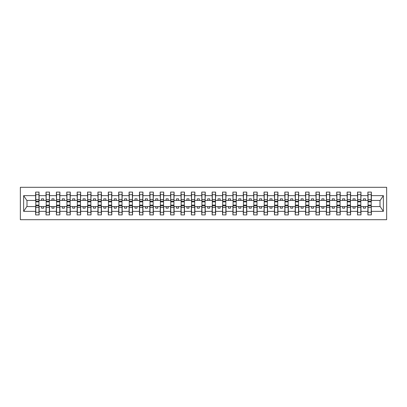 <?xml version="1.0" encoding="UTF-8"?>
<svg xmlns="http://www.w3.org/2000/svg" width="407" height="407" viewBox="0 0 407 407"><rect width="100%" height="100%" fill="white"/><g stroke="black" fill="none" stroke-linecap="round" stroke-linejoin="round"><path stroke-width="0.61" d="M20.35 219.699L386.65 219.699L386.65 187.301L20.35 187.301L20.35 219.699M368.045 205.326L367.877 206.573L360.984 206.573L360.816 205.326M371.199 201.674L371.367 200.427L380.174 200.427L383.363 195.63L383.363 211.37L371.367 211.37L371.367 214.921L367.877 214.921L367.877 206.573M371.199 205.326L371.367 211.37M357.661 205.326L357.494 206.573L350.6 206.573L350.437 205.326M367.877 211.37L360.984 211.37L360.984 214.921L357.494 214.921L357.494 206.573M360.984 211.37L360.984 206.573M347.278 205.326L347.115 206.573L340.216 206.573L340.054 205.326M357.494 211.37L350.6 211.37L350.6 214.921L347.115 214.921L347.115 206.573M350.6 211.37L350.6 206.573M336.894 205.326L336.731 206.573L329.838 206.573L329.67 205.326M347.115 211.37L340.216 211.37L340.216 214.921L336.731 214.921L336.731 206.573M340.216 211.37L340.216 206.573M326.516 205.326L326.348 206.573L319.454 206.573L319.286 205.326M336.731 211.37L329.838 211.37L329.838 214.921L326.348 214.921L326.348 206.573M329.838 211.37L329.838 206.573M316.132 205.326L315.964 206.573L309.071 206.573L308.903 205.326M326.348 211.37L319.454 211.37L319.454 214.921L315.964 214.921L315.964 206.573M319.454 211.37L319.454 206.573M305.749 205.326L305.581 206.573L298.687 206.573L298.524 205.326M315.964 211.37L309.071 211.37L309.071 214.921L305.581 214.921L305.581 206.573M309.071 211.37L309.071 206.573M295.365 205.326L295.197 206.573L288.304 206.573L288.141 205.326M305.581 211.37L298.687 211.37L298.687 214.921L295.197 214.921L295.197 206.573M298.687 211.37L298.687 206.573M284.981 205.326L284.819 206.573L277.925 206.573L277.757 205.326M295.197 211.37L288.304 211.37L288.304 214.921L284.819 214.921L284.819 206.573M288.304 211.37L288.304 206.573M274.603 205.326L274.435 206.573L267.541 206.573L267.374 205.326M284.819 211.37L277.925 211.37L277.925 214.921L274.435 214.921L274.435 206.573M277.925 211.37L277.925 206.573M264.219 205.326L264.051 206.573L257.158 206.573L256.99 205.326M274.435 211.37L267.541 211.37L267.541 214.921L264.051 214.921L264.051 206.573M267.541 211.37L267.541 206.573M253.836 205.326L253.668 206.573L246.774 206.573L246.606 205.326M264.051 211.37L257.158 211.37L257.158 214.921L253.668 214.921L253.668 206.573M257.158 211.37L257.158 206.573M243.452 205.326L243.284 206.573L236.391 206.573L236.228 205.326M253.668 211.37L246.774 211.37L246.774 214.921L243.284 214.921L243.284 206.573M246.774 211.37L246.774 206.573M233.069 205.326L232.906 206.573L226.007 206.573L225.844 205.326M243.284 211.37L236.391 211.37L236.391 214.921L232.906 214.921L232.906 206.573M236.391 211.37L236.391 206.573M222.685 205.326L222.522 206.573L215.629 206.573L215.461 205.326M232.906 211.37L226.007 211.37L226.007 214.921L222.522 214.921L222.522 206.573M226.007 211.37L226.007 206.573M212.306 205.326L212.139 206.573L205.245 206.573L205.077 205.326M222.522 211.37L215.629 211.37L215.629 214.921L212.139 214.921L212.139 206.573M215.629 211.37L215.629 206.573M201.923 205.326L201.755 206.573L194.861 206.573L194.694 205.326M212.139 211.37L205.245 211.37L205.245 214.921L201.755 214.921L201.755 206.573M205.245 211.37L205.245 206.573M191.539 205.326L191.371 206.573L184.478 206.573L184.315 205.326M201.755 211.37L194.861 211.37L194.861 214.921L191.371 214.921L191.371 206.573M194.861 211.37L194.861 206.573M181.156 205.326L180.993 206.573L174.094 206.573L173.931 205.326M191.371 211.37L184.478 211.37L184.478 214.921L180.993 214.921L180.993 206.573M184.478 211.37L184.478 206.573M170.772 205.326L170.609 206.573L163.716 206.573L163.548 205.326M180.993 211.37L174.094 211.37L174.094 214.921L170.609 214.921L170.609 206.573M174.094 211.37L174.094 206.573M160.394 205.326L160.226 206.573L153.332 206.573L153.164 205.326M170.609 211.37L163.716 211.37L163.716 214.921L160.226 214.921L160.226 206.573M163.716 211.37L163.716 206.573M150.01 205.326L149.842 206.573L142.949 206.573L142.781 205.326M160.226 211.37L153.332 211.37L153.332 214.921L149.842 214.921L149.842 206.573M153.332 211.37L153.332 206.573M139.626 205.326L139.459 206.573L132.565 206.573L132.397 205.326M149.842 211.37L142.949 211.37L142.949 214.921L139.459 214.921L139.459 206.573M142.949 211.37L142.949 206.573M129.243 205.326L129.075 206.573L122.181 206.573L122.019 205.326M139.459 211.37L132.565 211.37L132.565 214.921L129.075 214.921L129.075 206.573M132.565 211.37L132.565 206.573M118.859 205.326L118.696 206.573L111.803 206.573L111.635 205.326M129.075 211.37L122.181 211.37L122.181 214.921L118.696 214.921L118.696 206.573M122.181 211.37L122.181 206.573M108.476 205.326L108.313 206.573L101.419 206.573L101.251 205.326M118.696 211.37L111.803 211.37L111.803 214.921L108.313 214.921L108.313 206.573M111.803 211.37L111.803 206.573M98.097 205.326L97.929 206.573L91.036 206.573L90.868 205.326M108.313 211.37L101.419 211.37L101.419 214.921L97.929 214.921L97.929 206.573M101.419 211.37L101.419 206.573M87.714 205.326L87.546 206.573L80.652 206.573L80.484 205.326M97.929 211.37L91.036 211.37L91.036 214.921L87.546 214.921L87.546 206.573M91.036 211.37L91.036 206.573M77.33 205.326L77.162 206.573L70.269 206.573L70.106 205.326M87.546 211.37L80.652 211.37L80.652 214.921L77.162 214.921L77.162 206.573M80.652 211.37L80.652 206.573M66.946 205.326L66.784 206.573L59.885 206.573L59.722 205.326M77.162 211.37L70.269 211.37L70.269 214.921L66.784 214.921L66.784 206.573M70.269 211.37L70.269 206.573M56.563 205.326L56.4 206.573L49.506 206.573L49.339 205.326M66.784 211.37L59.885 211.37L59.885 214.921L56.4 214.921L56.4 206.573M59.885 211.37L59.885 206.573M46.184 205.326L46.016 206.573L39.123 206.573L38.955 205.326M56.4 211.37L49.506 211.37L49.506 214.921L46.016 214.921L46.016 206.573M49.506 211.37L49.506 206.573M367.877 192.079L371.367 192.079L371.199 194.719L368.045 194.719L367.877 192.079L367.877 195.63L360.984 195.63L360.816 201.674M368.045 201.674L367.877 195.63M357.494 192.079L360.984 192.079L360.816 194.719L357.661 194.719L357.494 192.079L357.494 195.63L350.6 195.63L350.437 201.674M357.661 201.674L357.494 195.63M347.115 192.079L350.6 192.079L350.437 194.719L347.278 194.719L347.115 192.079L347.115 195.63L340.216 195.63L340.054 201.674M347.278 201.674L347.115 195.63M336.731 192.079L340.216 192.079L340.054 194.719L336.894 194.719L336.731 192.079L336.731 195.63L329.838 195.63L329.67 201.674M336.894 201.674L336.731 195.63M326.348 192.079L329.838 192.079L329.67 194.719L326.516 194.719L326.348 192.079L326.348 195.63L319.454 195.63L319.286 201.674M326.516 201.674L326.348 195.63M315.964 192.079L319.454 192.079L319.286 194.719L316.132 194.719L315.964 192.079L315.964 195.63L309.071 195.63L308.903 201.674M316.132 201.674L315.964 195.63M305.581 192.079L309.071 192.079L308.903 194.719L305.749 194.719L305.581 192.079L305.581 195.63L298.687 195.63L298.524 201.674M305.749 201.674L305.581 195.63M295.197 192.079L298.687 192.079L298.524 194.719L295.365 194.719L295.197 192.079L295.197 195.63L288.304 195.63L288.141 201.674M295.365 201.674L295.197 195.63M284.819 192.079L288.304 192.079L288.141 194.719L284.981 194.719L284.819 192.079L284.819 195.63L277.925 195.63L277.757 201.674M284.981 201.674L284.819 195.63M274.435 192.079L277.925 192.079L277.757 194.719L274.603 194.719L274.435 192.079L274.435 195.63L267.541 195.63L267.374 201.674M274.603 201.674L274.435 195.63M264.051 192.079L267.541 192.079L267.374 194.719L264.219 194.719L264.051 192.079L264.051 195.63L257.158 195.63L256.99 201.674M264.219 201.674L264.051 195.63M253.668 192.079L257.158 192.079L256.99 194.719L253.836 194.719L253.668 192.079L253.668 195.63L246.774 195.63L246.606 201.674M253.836 201.674L253.668 195.63M243.284 192.079L246.774 192.079L246.606 194.719L243.452 194.719L243.284 192.079L243.284 195.63L236.391 195.63L236.228 201.674M243.452 201.674L243.284 195.63M232.906 192.079L236.391 192.079L236.228 194.719L233.069 194.719L232.906 192.079L232.906 195.63L226.007 195.63L225.844 201.674M233.069 201.674L232.906 195.63M222.522 192.079L226.007 192.079L225.844 194.719L222.685 194.719L222.522 192.079L222.522 195.63L215.629 195.63L215.461 201.674M222.685 201.674L222.522 195.63M212.139 192.079L215.629 192.079L215.461 194.719L212.306 194.719L212.139 192.079L212.139 195.63L205.245 195.63L205.077 201.674M212.306 201.674L212.139 195.63M201.755 192.079L205.245 192.079L205.077 194.719L201.923 194.719L201.755 192.079L201.755 195.63L194.861 195.63L194.694 201.674M201.923 201.674L201.755 195.63M191.371 192.079L194.861 192.079L194.694 194.719L191.539 194.719L191.371 192.079L191.371 195.63L184.478 195.63L184.315 201.674M191.539 201.674L191.371 195.63M180.993 192.079L184.478 192.079L184.315 194.719L181.156 194.719L180.993 192.079L180.993 195.63L174.094 195.63L173.931 201.674M181.156 201.674L180.993 195.63M170.609 192.079L174.094 192.079L173.931 194.719L170.772 194.719L170.609 192.079L170.609 195.63L163.716 195.63L163.548 201.674M170.772 201.674L170.609 195.63M160.226 192.079L163.716 192.079L163.548 194.719L160.394 194.719L160.226 192.079L160.226 195.63L153.332 195.63L153.164 201.674M160.394 201.674L160.226 195.63M149.842 192.079L153.332 192.079L153.164 194.719L150.01 194.719L149.842 192.079L149.842 195.63L142.949 195.63L142.781 201.674M150.01 201.674L149.842 195.63M139.459 192.079L142.949 192.079L142.781 194.719L139.626 194.719L139.459 192.079L139.459 195.63L132.565 195.63L132.397 201.674M139.626 201.674L139.459 195.63M129.075 192.079L132.565 192.079L132.397 194.719L129.243 194.719L129.075 192.079L129.075 195.63L122.181 195.63L122.019 201.674M129.243 201.674L129.075 195.63M118.696 192.079L122.181 192.079L122.019 194.719L118.859 194.719L118.696 192.079L118.696 195.63L111.803 195.63L111.635 201.674M118.859 201.674L118.696 195.63M108.313 192.079L111.803 192.079L111.635 194.719L108.476 194.719L108.313 192.079L108.313 195.63L101.419 195.63L101.251 201.674M108.476 201.674L108.313 195.63M97.929 192.079L101.419 192.079L101.251 194.719L98.097 194.719L97.929 192.079L97.929 195.63L91.036 195.63L90.868 201.674M98.097 201.674L97.929 195.63M87.546 192.079L91.036 192.079L90.868 194.719L87.714 194.719L87.546 192.079L87.546 195.63L80.652 195.63L80.484 201.674M87.714 201.674L87.546 195.63M77.162 192.079L80.652 192.079L80.484 194.719L77.33 194.719L77.162 192.079L77.162 195.63L70.269 195.63L70.106 201.674M77.33 201.674L77.162 195.63M66.784 192.079L70.269 192.079L70.106 194.719L66.946 194.719L66.784 192.079L66.784 195.63L59.885 195.63L59.722 201.674M66.946 201.674L66.784 195.63M56.4 192.079L59.885 192.079L59.722 194.719L56.563 194.719L56.4 192.079L56.4 195.63L49.506 195.63L49.339 201.674M56.563 201.674L56.4 195.63M46.016 192.079L49.506 192.079L49.339 194.719L46.184 194.719L46.016 192.079L46.016 195.63L39.123 195.63L38.955 192.079L38.955 203.541M46.184 201.674L46.016 195.63M35.801 205.326L35.633 206.573L26.826 206.573L23.637 211.37L23.637 195.63L26.826 200.427L35.633 200.427L35.633 195.63L23.637 195.63M46.016 211.37L39.123 211.37L39.123 214.921L35.633 214.921L35.633 206.573M39.123 211.37L39.123 206.573M38.955 194.719L35.801 194.719L35.633 192.079L35.633 195.63M35.633 200.427L35.801 201.674M371.367 200.427L371.367 192.079M360.984 192.079L360.984 195.63M350.6 192.079L350.6 195.63M340.216 192.079L340.216 195.63M329.838 192.079L329.838 195.63M319.454 192.079L319.454 195.63M309.071 192.079L309.071 195.63M298.687 192.079L298.687 195.63M288.304 192.079L288.304 195.63M277.925 192.079L277.925 195.63M267.541 192.079L267.541 195.63M257.158 192.079L257.158 195.63M246.774 192.079L246.774 195.63M236.391 192.079L236.391 195.63M226.007 192.079L226.007 195.63M215.629 192.079L215.629 195.63M205.245 192.079L205.245 195.63M194.861 192.079L194.861 195.63M184.478 192.079L184.478 195.63M174.094 192.079L174.094 195.63M163.716 192.079L163.716 195.63M153.332 192.079L153.332 195.63M142.949 192.079L142.949 195.63M132.565 192.079L132.565 195.63M122.181 192.079L122.181 195.63M111.803 192.079L111.803 195.63M101.419 192.079L101.419 195.63M91.036 192.079L91.036 195.63M80.652 192.079L80.652 195.63M70.269 192.079L70.269 195.63M59.885 192.079L59.885 195.63M49.506 192.079L49.506 195.63M383.363 195.63L371.367 195.63M35.633 211.37L23.637 211.37M35.633 192.079L39.123 192.079M367.877 200.427L365.471 200.427L365.471 198.85L363.395 198.85L363.395 200.427L365.471 200.427M363.395 200.427L360.984 200.427M363.395 206.573L363.395 208.15L365.471 208.15L365.471 206.573M357.494 200.427L355.087 200.427L355.087 198.85L353.011 198.85L353.011 200.427L355.087 200.427M353.011 200.427L350.6 200.427M353.011 206.573L353.011 208.15L355.087 208.15L355.087 206.573M347.115 200.427L344.704 200.427L344.704 198.85L342.628 198.85L342.628 200.427L344.704 200.427M342.628 200.427L340.216 200.427M342.628 206.573L342.628 208.15L344.704 208.15L344.704 206.573M336.731 200.427L334.32 200.427L334.32 198.85L332.244 198.85L332.244 200.427L334.32 200.427M332.244 200.427L329.838 200.427M332.244 206.573L332.244 208.15L334.32 208.15L334.32 206.573M326.348 200.427L323.936 200.427L323.936 198.85L321.861 198.85L321.861 200.427L323.936 200.427M321.861 200.427L319.454 200.427M321.861 206.573L321.861 208.15L323.936 208.15L323.936 206.573M315.964 200.427L313.558 200.427L313.558 198.85L311.477 198.85L311.477 200.427L313.558 200.427M311.477 200.427L309.071 200.427M311.477 206.573L311.477 208.15L313.558 208.15L313.558 206.573M305.581 200.427L303.174 200.427L303.174 198.85L301.099 198.85L301.099 200.427L303.174 200.427M301.099 200.427L298.687 200.427M301.099 206.573L301.099 208.15L303.174 208.15L303.174 206.573M295.197 200.427L292.791 200.427L292.791 198.85L290.715 198.85L290.715 200.427L292.791 200.427M290.715 200.427L288.304 200.427M290.715 206.573L290.715 208.15L292.791 208.15L292.791 206.573M284.819 200.427L282.407 200.427L282.407 198.85L280.331 198.85L280.331 200.427L282.407 200.427M280.331 200.427L277.925 200.427M280.331 206.573L280.331 208.15L282.407 208.15L282.407 206.573M274.435 200.427L272.024 200.427L272.024 198.85L269.948 198.85L269.948 200.427L272.024 200.427M269.948 200.427L267.541 200.427M269.948 206.573L269.948 208.15L272.024 208.15L272.024 206.573M264.051 200.427L261.645 200.427L261.645 198.85L259.564 198.85L259.564 200.427L261.645 200.427M259.564 200.427L257.158 200.427M259.564 206.573L259.564 208.15L261.645 208.15L261.645 206.573M253.668 200.427L251.261 200.427L251.261 198.85L249.186 198.85L249.186 200.427L251.261 200.427M249.186 200.427L246.774 200.427M249.186 206.573L249.186 208.15L251.261 208.15L251.261 206.573M243.284 200.427L240.878 200.427L240.878 198.85L238.802 198.85L238.802 200.427L240.878 200.427M238.802 200.427L236.391 200.427M238.802 206.573L238.802 208.15L240.878 208.15L240.878 206.573M232.906 200.427L230.494 200.427L230.494 198.85L228.419 198.85L228.419 200.427L230.494 200.427M228.419 200.427L226.007 200.427M228.419 206.573L228.419 208.15L230.494 208.15L230.494 206.573M222.522 200.427L220.111 200.427L220.111 198.85L218.035 198.85L218.035 200.427L220.111 200.427M218.035 200.427L215.629 200.427M218.035 206.573L218.035 208.15L220.111 208.15L220.111 206.573M212.139 200.427L209.727 200.427L209.727 198.85L207.651 198.85L207.651 200.427L209.727 200.427M207.651 200.427L205.245 200.427M207.651 206.573L207.651 208.15L209.727 208.15L209.727 206.573M201.755 200.427L199.349 200.427L199.349 198.85L197.273 198.85L197.273 200.427L199.349 200.427M197.273 200.427L194.861 200.427M197.273 206.573L197.273 208.15L199.349 208.15L199.349 206.573M191.371 200.427L188.965 200.427L188.965 198.85L186.889 198.85L186.889 200.427L188.965 200.427M186.889 200.427L184.478 200.427M186.889 206.573L186.889 208.15L188.965 208.15L188.965 206.573M180.993 200.427L178.581 200.427L178.581 198.85L176.506 198.85L176.506 200.427L178.581 200.427M176.506 200.427L174.094 200.427M176.506 206.573L176.506 208.15L178.581 208.15L178.581 206.573M170.609 200.427L168.198 200.427L168.198 198.85L166.122 198.85L166.122 200.427L168.198 200.427M166.122 200.427L163.716 200.427M166.122 206.573L166.122 208.15L168.198 208.15L168.198 206.573M160.226 200.427L157.814 200.427L157.814 198.85L155.739 198.85L155.739 200.427L157.814 200.427M155.739 200.427L153.332 200.427M155.739 206.573L155.739 208.15L157.814 208.15L157.814 206.573M149.842 200.427L147.436 200.427L147.436 198.85L145.355 198.85L145.355 200.427L147.436 200.427M145.355 200.427L142.949 200.427M145.355 206.573L145.355 208.15L147.436 208.15L147.436 206.573M139.459 200.427L137.052 200.427L137.052 198.85L134.976 198.85L134.976 200.427L137.052 200.427M134.976 200.427L132.565 200.427M134.976 206.573L134.976 208.15L137.052 208.15L137.052 206.573M129.075 200.427L126.669 200.427L126.669 198.85L124.593 198.85L124.593 200.427L126.669 200.427M124.593 200.427L122.181 200.427M124.593 206.573L124.593 208.15L126.669 208.15L126.669 206.573M118.696 200.427L116.285 200.427L116.285 198.85L114.209 198.85L114.209 200.427L116.285 200.427M114.209 200.427L111.803 200.427M114.209 206.573L114.209 208.15L116.285 208.15L116.285 206.573M108.313 200.427L105.901 200.427L105.901 198.85L103.826 198.85L103.826 200.427L105.901 200.427M103.826 200.427L101.419 200.427M103.826 206.573L103.826 208.15L105.901 208.15L105.901 206.573M97.929 200.427L95.523 200.427L95.523 198.85L93.442 198.85L93.442 200.427L95.523 200.427M93.442 200.427L91.036 200.427M93.442 206.573L93.442 208.15L95.523 208.15L95.523 206.573M87.546 200.427L85.139 200.427L85.139 198.85L83.064 198.85L83.064 200.427L85.139 200.427M83.064 200.427L80.652 200.427M83.064 206.573L83.064 208.15L85.139 208.15L85.139 206.573M77.162 200.427L74.756 200.427L74.756 198.85L72.68 198.85L72.68 200.427L74.756 200.427M72.68 200.427L70.269 200.427M72.68 206.573L72.68 208.15L74.756 208.15L74.756 206.573M66.784 200.427L64.372 200.427L64.372 198.85L62.296 198.85L62.296 200.427L64.372 200.427M62.296 200.427L59.885 200.427M62.296 206.573L62.296 208.15L64.372 208.15L64.372 206.573M56.4 200.427L53.989 200.427L53.989 198.85L51.913 198.85L51.913 200.427L53.989 200.427M51.913 200.427L49.506 200.427M51.913 206.573L51.913 208.15L53.989 208.15L53.989 206.573M46.016 200.427L43.605 200.427L43.605 198.85L41.529 198.85L41.529 200.427L43.605 200.427M41.529 200.427L39.123 200.427L39.123 195.63M41.529 206.573L41.529 208.15L43.605 208.15L43.605 206.573M39.123 200.427L38.955 201.674M383.363 211.37L380.174 206.573L371.367 206.573M26.994 200.427L26.994 206.573M380.006 206.573L380.006 200.427M35.801 194.719L35.801 203.541M35.633 214.921L35.801 212.281L38.955 212.281L39.123 214.921M38.955 212.281L38.955 203.459M35.801 212.281L35.801 203.459M46.184 194.719L46.184 203.541M49.339 194.719L49.339 203.541M56.563 194.719L56.563 203.541M59.722 194.719L59.722 203.541M66.946 194.719L66.946 203.541M70.106 194.719L70.106 203.541M77.33 194.719L77.33 203.541M80.484 194.719L80.484 203.541M46.016 214.921L46.184 212.281L49.339 212.281L49.506 214.921M49.339 212.281L49.339 203.459M46.184 212.281L46.184 203.459M56.4 214.921L56.563 212.281L59.722 212.281L59.885 214.921M59.722 212.281L59.722 203.459M56.563 212.281L56.563 203.459M66.784 214.921L66.946 212.281L70.106 212.281L70.269 214.921M70.106 212.281L70.106 203.459M66.946 212.281L66.946 203.459M77.162 214.921L77.33 212.281L80.484 212.281L80.652 214.921M80.484 212.281L80.484 203.459M77.33 212.281L77.33 203.459M87.714 194.719L87.714 203.541M90.868 194.719L90.868 203.541M87.546 214.921L87.714 212.281L90.868 212.281L91.036 214.921M90.868 212.281L90.868 203.459M87.714 212.281L87.714 203.459M98.097 194.719L98.097 203.541M101.251 194.719L101.251 203.541M97.929 214.921L98.097 212.281L101.251 212.281L101.419 214.921M101.251 212.281L101.251 203.459M98.097 212.281L98.097 203.459M108.476 194.719L108.476 203.541M111.635 194.719L111.635 203.541M108.313 214.921L108.476 212.281L111.635 212.281L111.803 214.921M111.635 212.281L111.635 203.459M108.476 212.281L108.476 203.459M118.859 194.719L118.859 203.541M122.019 194.719L122.019 203.541M118.696 214.921L118.859 212.281L122.019 212.281L122.181 214.921M122.019 212.281L122.019 203.459M118.859 212.281L118.859 203.459M129.243 194.719L129.243 203.541M132.397 194.719L132.397 203.541M129.075 214.921L129.243 212.281L132.397 212.281L132.565 214.921M132.397 212.281L132.397 203.459M129.243 212.281L129.243 203.459M139.626 194.719L139.626 203.541M142.781 194.719L142.781 203.541M139.459 214.921L139.626 212.281L142.781 212.281L142.949 214.921M142.781 212.281L142.781 203.459M139.626 212.281L139.626 203.459M150.01 194.719L150.01 203.541M153.164 194.719L153.164 203.541M149.842 214.921L150.01 212.281L153.164 212.281L153.332 214.921M153.164 212.281L153.164 203.459M150.01 212.281L150.01 203.459M160.394 194.719L160.394 203.541M163.548 194.719L163.548 203.541M160.226 214.921L160.394 212.281L163.548 212.281L163.716 214.921M163.548 212.281L163.548 203.459M160.394 212.281L160.394 203.459M170.772 194.719L170.772 203.541M173.931 194.719L173.931 203.541M170.609 214.921L170.772 212.281L173.931 212.281L174.094 214.921M173.931 212.281L173.931 203.459M170.772 212.281L170.772 203.459M181.156 194.719L181.156 203.541M184.315 194.719L184.315 203.541M180.993 214.921L181.156 212.281L184.315 212.281L184.478 214.921M184.315 212.281L184.315 203.459M181.156 212.281L181.156 203.459M191.539 194.719L191.539 203.541M194.694 194.719L194.694 203.541M191.371 214.921L191.539 212.281L194.694 212.281L194.861 214.921M194.694 212.281L194.694 203.459M191.539 212.281L191.539 203.459M201.923 194.719L201.923 203.541M205.077 194.719L205.077 203.541M212.306 194.719L212.306 203.541M215.461 194.719L215.461 203.541M222.685 194.719L222.685 203.541M225.844 194.719L225.844 203.541M233.069 194.719L233.069 203.541M236.228 194.719L236.228 203.541M243.452 194.719L243.452 203.541M246.606 194.719L246.606 203.541M253.836 194.719L253.836 203.541M256.99 194.719L256.99 203.541M264.219 194.719L264.219 203.541M267.374 194.719L267.374 203.541M274.603 194.719L274.603 203.541M277.757 194.719L277.757 203.541M284.981 194.719L284.981 203.541M288.141 194.719L288.141 203.541M295.365 194.719L295.365 203.541M298.524 194.719L298.524 203.541M305.749 194.719L305.749 203.541M308.903 194.719L308.903 203.541M316.132 194.719L316.132 203.541M319.286 194.719L319.286 203.541M326.516 194.719L326.516 203.541M329.67 194.719L329.67 203.541M336.894 194.719L336.894 203.541M340.054 194.719L340.054 203.541M201.755 214.921L201.923 212.281L205.077 212.281L205.245 214.921M205.077 212.281L205.077 203.459M201.923 212.281L201.923 203.459M212.139 214.921L212.306 212.281L215.461 212.281L215.629 214.921M215.461 212.281L215.461 203.459M212.306 212.281L212.306 203.459M222.522 214.921L222.685 212.281L225.844 212.281L226.007 214.921M225.844 212.281L225.844 203.459M222.685 212.281L222.685 203.459M232.906 214.921L233.069 212.281L236.228 212.281L236.391 214.921M236.228 212.281L236.228 203.459M233.069 212.281L233.069 203.459M243.284 214.921L243.452 212.281L246.606 212.281L246.774 214.921M246.606 212.281L246.606 203.459M243.452 212.281L243.452 203.459M253.668 214.921L253.836 212.281L256.99 212.281L257.158 214.921M256.99 212.281L256.99 203.459M253.836 212.281L253.836 203.459M264.051 214.921L264.219 212.281L267.374 212.281L267.541 214.921M267.374 212.281L267.374 203.459M264.219 212.281L264.219 203.459M274.435 214.921L274.603 212.281L277.757 212.281L277.925 214.921M277.757 212.281L277.757 203.459M274.603 212.281L274.603 203.459M284.819 214.921L284.981 212.281L288.141 212.281L288.304 214.921M288.141 212.281L288.141 203.459M284.981 212.281L284.981 203.459M295.197 214.921L295.365 212.281L298.524 212.281L298.687 214.921M298.524 212.281L298.524 203.459M295.365 212.281L295.365 203.459M305.581 214.921L305.749 212.281L308.903 212.281L309.071 214.921M308.903 212.281L308.903 203.459M305.749 212.281L305.749 203.459M315.964 214.921L316.132 212.281L319.286 212.281L319.454 214.921M319.286 212.281L319.286 203.459M316.132 212.281L316.132 203.459M326.348 214.921L326.516 212.281L329.67 212.281L329.838 214.921M329.67 212.281L329.67 203.459M326.516 212.281L326.516 203.459M336.731 214.921L336.894 212.281L340.054 212.281L340.216 214.921M340.054 212.281L340.054 203.459M336.894 212.281L336.894 203.459M347.278 194.719L347.278 203.541M350.437 194.719L350.437 203.541M347.115 214.921L347.278 212.281L350.437 212.281L350.6 214.921M350.437 212.281L350.437 203.459M347.278 212.281L347.278 203.459M357.661 194.719L357.661 203.541M360.816 194.719L360.816 203.541M357.494 214.921L357.661 212.281L360.816 212.281L360.984 214.921M360.816 212.281L360.816 203.459M357.661 212.281L357.661 203.459M368.045 194.719L368.045 203.541M371.199 194.719L371.199 203.541M367.877 214.921L368.045 212.281L371.199 212.281L371.367 214.921M371.199 212.281L371.199 203.459M368.045 212.281L368.045 203.459M38.955 199.578L35.801 199.578M38.955 201.18L35.801 201.18M35.801 207.422L38.955 207.422M35.801 205.82L38.955 205.82M49.339 199.578L46.184 199.578M49.339 201.18L46.184 201.18M59.722 199.578L56.563 199.578M59.722 201.18L56.563 201.18M70.106 199.578L66.946 199.578M70.106 201.18L66.946 201.18M80.484 199.578L77.33 199.578M80.484 201.18L77.33 201.18M46.184 207.422L49.339 207.422M46.184 205.82L49.339 205.82M56.563 207.422L59.722 207.422M56.563 205.82L59.722 205.82M66.946 207.422L70.106 207.422M66.946 205.82L70.106 205.82M77.33 207.422L80.484 207.422M77.33 205.82L80.484 205.82M90.868 199.578L87.714 199.578M90.868 201.18L87.714 201.18M87.714 207.422L90.868 207.422M87.714 205.82L90.868 205.82M101.251 199.578L98.097 199.578M101.251 201.18L98.097 201.18M98.097 207.422L101.251 207.422M98.097 205.82L101.251 205.82M111.635 199.578L108.476 199.578M111.635 201.18L108.476 201.18M108.476 207.422L111.635 207.422M108.476 205.82L111.635 205.82M122.019 199.578L118.859 199.578M122.019 201.18L118.859 201.18M118.859 207.422L122.019 207.422M118.859 205.82L122.019 205.82M132.397 199.578L129.243 199.578M132.397 201.18L129.243 201.18M129.243 207.422L132.397 207.422M129.243 205.82L132.397 205.82M142.781 199.578L139.626 199.578M142.781 201.18L139.626 201.18M139.626 207.422L142.781 207.422M139.626 205.82L142.781 205.82M153.164 199.578L150.01 199.578M153.164 201.18L150.01 201.18M150.01 207.422L153.164 207.422M150.01 205.82L153.164 205.82M163.548 199.578L160.394 199.578M163.548 201.18L160.394 201.18M160.394 207.422L163.548 207.422M160.394 205.82L163.548 205.82M173.931 199.578L170.772 199.578M173.931 201.18L170.772 201.18M170.772 207.422L173.931 207.422M170.772 205.82L173.931 205.82M184.315 199.578L181.156 199.578M184.315 201.18L181.156 201.18M181.156 207.422L184.315 207.422M181.156 205.82L184.315 205.82M194.694 199.578L191.539 199.578M194.694 201.18L191.539 201.18M191.539 207.422L194.694 207.422M191.539 205.82L194.694 205.82M205.077 199.578L201.923 199.578M205.077 201.18L201.923 201.18M215.461 199.578L212.306 199.578M215.461 201.18L212.306 201.18M225.844 199.578L222.685 199.578M225.844 201.18L222.685 201.18M236.228 199.578L233.069 199.578M236.228 201.18L233.069 201.18M246.606 199.578L243.452 199.578M246.606 201.18L243.452 201.18M256.99 199.578L253.836 199.578M256.99 201.18L253.836 201.18M267.374 199.578L264.219 199.578M267.374 201.18L264.219 201.18M277.757 199.578L274.603 199.578M277.757 201.18L274.603 201.18M288.141 199.578L284.981 199.578M288.141 201.18L284.981 201.18M298.524 199.578L295.365 199.578M298.524 201.18L295.365 201.18M308.903 199.578L305.749 199.578M308.903 201.18L305.749 201.18M319.286 199.578L316.132 199.578M319.286 201.18L316.132 201.18M329.67 199.578L326.516 199.578M329.67 201.18L326.516 201.18M340.054 199.578L336.894 199.578M340.054 201.18L336.894 201.18M201.923 207.422L205.077 207.422M201.923 205.82L205.077 205.82M212.306 207.422L215.461 207.422M212.306 205.82L215.461 205.82M222.685 207.422L225.844 207.422M222.685 205.82L225.844 205.82M233.069 207.422L236.228 207.422M233.069 205.82L236.228 205.82M243.452 207.422L246.606 207.422M243.452 205.82L246.606 205.82M253.836 207.422L256.99 207.422M253.836 205.82L256.99 205.82M264.219 207.422L267.374 207.422M264.219 205.82L267.374 205.82M274.603 207.422L277.757 207.422M274.603 205.82L277.757 205.82M284.981 207.422L288.141 207.422M284.981 205.82L288.141 205.82M295.365 207.422L298.524 207.422M295.365 205.82L298.524 205.82M305.749 207.422L308.903 207.422M305.749 205.82L308.903 205.82M316.132 207.422L319.286 207.422M316.132 205.82L319.286 205.82M326.516 207.422L329.67 207.422M326.516 205.82L329.67 205.82M336.894 207.422L340.054 207.422M336.894 205.82L340.054 205.82M350.437 199.578L347.278 199.578M350.437 201.18L347.278 201.18M347.278 207.422L350.437 207.422M347.278 205.82L350.437 205.82M360.816 199.578L357.661 199.578M360.816 201.18L357.661 201.18M357.661 207.422L360.816 207.422M357.661 205.82L360.816 205.82M371.199 199.578L368.045 199.578M371.199 201.18L368.045 201.18M368.045 207.422L371.199 207.422M368.045 205.82L371.199 205.82M38.955 201.882L35.801 201.882M35.801 205.118L38.955 205.118M49.339 201.882L46.184 201.882M59.722 201.882L56.563 201.882M70.106 201.882L66.946 201.882M80.484 201.882L77.33 201.882M46.184 205.118L49.339 205.118M56.563 205.118L59.722 205.118M66.946 205.118L70.106 205.118M77.33 205.118L80.484 205.118M90.868 201.882L87.714 201.882M87.714 205.118L90.868 205.118M101.251 201.882L98.097 201.882M98.097 205.118L101.251 205.118M111.635 201.882L108.476 201.882M108.476 205.118L111.635 205.118M122.019 201.882L118.859 201.882M118.859 205.118L122.019 205.118M132.397 201.882L129.243 201.882M129.243 205.118L132.397 205.118M142.781 201.882L139.626 201.882M139.626 205.118L142.781 205.118M153.164 201.882L150.01 201.882M150.01 205.118L153.164 205.118M163.548 201.882L160.394 201.882M160.394 205.118L163.548 205.118M173.931 201.882L170.772 201.882M170.772 205.118L173.931 205.118M184.315 201.882L181.156 201.882M181.156 205.118L184.315 205.118M194.694 201.882L191.539 201.882M191.539 205.118L194.694 205.118M205.077 201.882L201.923 201.882M215.461 201.882L212.306 201.882M225.844 201.882L222.685 201.882M236.228 201.882L233.069 201.882M246.606 201.882L243.452 201.882M256.99 201.882L253.836 201.882M267.374 201.882L264.219 201.882M277.757 201.882L274.603 201.882M288.141 201.882L284.981 201.882M298.524 201.882L295.365 201.882M308.903 201.882L305.749 201.882M319.286 201.882L316.132 201.882M329.67 201.882L326.516 201.882M340.054 201.882L336.894 201.882M201.923 205.118L205.077 205.118M212.306 205.118L215.461 205.118M222.685 205.118L225.844 205.118M233.069 205.118L236.228 205.118M243.452 205.118L246.606 205.118M253.836 205.118L256.99 205.118M264.219 205.118L267.374 205.118M274.603 205.118L277.757 205.118M284.981 205.118L288.141 205.118M295.365 205.118L298.524 205.118M305.749 205.118L308.903 205.118M316.132 205.118L319.286 205.118M326.516 205.118L329.67 205.118M336.894 205.118L340.054 205.118M350.437 201.882L347.278 201.882M347.278 205.118L350.437 205.118M360.816 201.882L357.661 201.882M357.661 205.118L360.816 205.118M371.199 201.882L368.045 201.882M368.045 205.118L371.199 205.118"/></g></svg>
